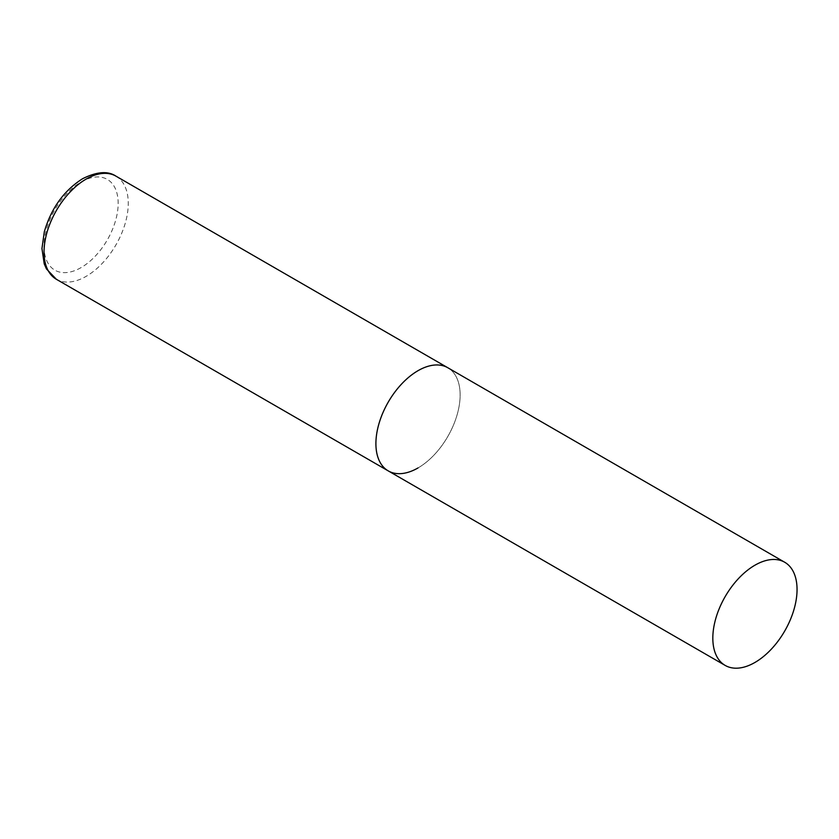 <?xml version="1.0" encoding="UTF-8"?>
<svg xmlns="http://www.w3.org/2000/svg" width="839" height="839" viewBox="0 0 839 839"><rect width="100%" height="100%" fill="white"/><g stroke="black" fill="none" stroke-linecap="round" stroke-linejoin="round"><path stroke-width="0.63" stroke-dasharray="4.2 3.15" d="M388.237 470.889A59.559 34.389 120 0 0 434.13 454.937A59.559 34.389 120 0 0 460.129 395.001A59.559 34.389 120 0 0 447.795 367.734A59.559 34.389 -60 0 1 456.93 415.462A59.559 34.389 -60 0 1 418.021 467.942M115.939 176.138A59.559 34.389 -60 0 1 125.063 223.856A59.559 34.389 -60 0 1 86.155 276.346A59.559 34.389 -60 0 1 56.381 279.293M81.1 267.589A52.417 30.256 -60 0 1 44.037 246.194A52.417 30.256 -60 0 1 81.1 182A52.417 30.256 -60 0 1 118.163 203.405A52.417 30.256 -60 0 1 81.1 267.589"/><path stroke-width="1.26" d="M418.021 467.942A59.559 34.389 -60 0 1 388.237 470.889A59.559 34.389 -60 0 1 379.113 423.171A59.559 34.389 -60 0 1 418.021 370.681A59.559 34.389 -60 0 1 447.795 367.734A59.559 34.389 120 0 0 401.902 383.696A59.559 34.389 120 0 0 375.903 443.632A59.559 34.389 120 0 0 388.237 470.889L56.381 279.293A59.559 34.389 -60 0 1 47.246 231.564A59.559 34.389 -60 0 1 86.155 179.085A59.559 34.389 -60 0 1 115.939 176.138C107.927 170.768 96.81 171.628 82.579 178.728C63.974 190.547 51.221 208.219 44.32 231.742L41.95 248.575L44.226 263.855L46.449 268.92L56.381 279.293M797.05 589.513A59.559 34.389 120 0 0 784.717 562.256A59.559 34.389 120 0 0 738.823 578.207A59.559 34.389 120 0 0 712.825 638.143A59.559 34.389 120 0 0 725.158 665.411A59.559 34.389 120 0 0 771.051 649.459A59.559 34.389 120 0 0 797.05 589.513M784.717 562.256L115.939 176.138M388.237 470.889L725.158 665.411"/></g></svg>
